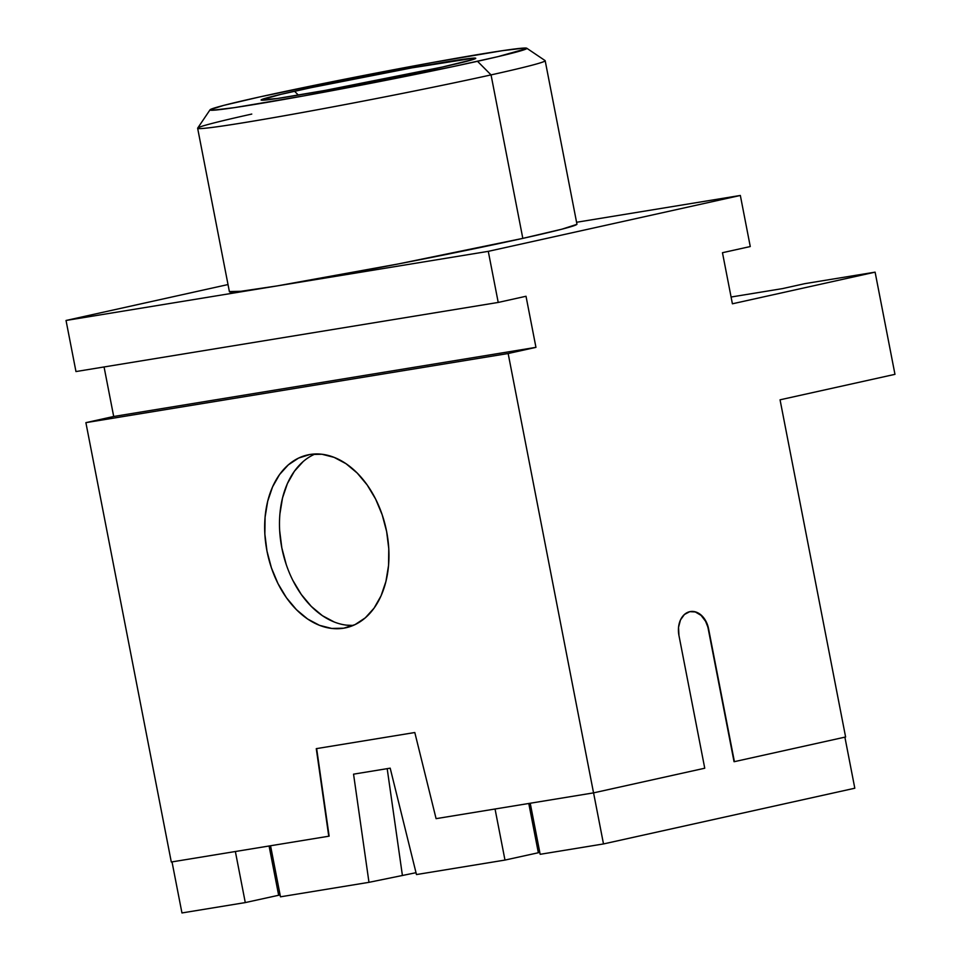 <?xml version="1.0" encoding="UTF-8"?>
<svg xmlns="http://www.w3.org/2000/svg" width="961" height="961" viewBox="0 0 961 961"><rect width="100%" height="100%" fill="white"/><g stroke="black" fill="none" stroke-linecap="round" stroke-linejoin="round"><path stroke-width="1.44" d="M343.69 628.194L348.218 627.197L343.69 628.194L331.701 628.434L319.52 625.335L307.616 619.004L296.456 609.682L286.45 597.742L278.005 583.627L271.434 567.891L266.99 551.134L264.852 534.004L265.092 517.162L267.699 501.234L272.576 486.855L279.543 474.578L288.324 464.86L298.583 458.073L309.935 454.493A88.508 60.567 77.5 0 1 386.298 529.895A88.508 60.567 77.5 0 1 345.972 627.761A88.508 60.567 77.5 0 1 343.69 628.194A88.508 60.567 77.5 0 1 267.326 552.803A88.508 60.567 77.5 0 1 307.652 454.937A88.508 60.567 77.5 0 1 309.935 454.493L321.923 454.253L334.104 457.364L346.008 463.695L357.18 473.016L367.174 484.957L375.619 499.059L382.19 514.796L386.634 531.553L388.773 548.683L388.544 565.536L385.926 581.453L381.049 595.832L374.081 608.121L365.3 617.839L355.041 624.614L343.69 628.194M294.534 91.247A109.338 3.051 169 0 1 411.897 67.871A109.338 3.051 169 0 1 475.731 58.381A109.338 3.051 169 0 1 442.324 67.054L324.794 90.466L277.669 98.442L261.14 99.908L280.768 94.382L311.136 87.655L412.065 67.835L474.205 58.08L475.719 58.393L473.112 59.51L442.324 67.054A109.338 3.051 169 0 1 327.725 89.938A109.338 3.051 169 0 1 261.164 100.088A109.338 3.051 169 0 1 294.534 91.247L298.378 95.115L294.534 91.247M210.039 109.818L197.678 128.113A177.016 4.937 -11 0 0 301.033 112.749A177.016 4.937 -11 0 0 491.047 74.898L477.509 61.3A161.4 4.505 169 0 1 304.265 95.812A161.4 4.505 169 0 1 210.039 109.818A161.4 4.505 169 0 1 259.35 97.013L223.673 105.398L210.051 109.794L212.285 110.263L234.448 107.632L304.012 95.86L453.003 66.609L497.834 56.675L526.808 48.518L524.574 48.05L502.411 50.681L432.846 62.453L341.563 79.847L259.35 97.013A161.4 4.505 169 0 1 428.522 63.234A161.4 4.505 169 0 1 526.784 48.242A161.4 4.505 169 0 1 477.509 61.3L491.047 74.898A177.016 4.937 169 0 1 303.268 112.353A177.016 4.937 169 0 1 197.642 128.257A177.016 4.937 169 0 1 251.77 114.071M576.9 224.357L561.945 229.174L522.82 238.376L491.047 74.898L522.82 238.376L398.671 263.879L277.164 285.91A177.016 4.937 -11 0 0 522.82 238.376A177.016 4.937 -11 0 0 576.948 224.189L545.175 60.699A177.016 4.937 169 0 1 491.047 74.898A177.016 4.937 -11 0 0 545.079 60.579L526.784 48.242M197.642 128.257L229.415 291.736A177.016 4.937 -11 0 0 277.164 285.91L66.033 320.469L75.967 371.559L498.218 302.439L526.015 296.264L535.95 347.353L508.153 353.516L593.55 792.873L704.749 768.223L678.934 635.389L678.538 627.317L680.46 619.977L684.412 614.487L689.782 611.664L695.764 611.965L701.434 615.328L705.939 621.25L708.581 628.818L734.408 761.653L845.608 736.991L780.056 399.812L845.608 736.991L734.408 761.653L708.581 628.818L705.59 621.311L701.086 615.388L695.416 612.025M875.111 272.155L894.967 374.334L875.111 272.155L732.402 303.796L722.468 252.707L750.265 246.545L740.342 195.455L750.265 246.545L722.468 252.707L732.402 303.796L875.111 272.155L804.729 283.675L782.494 288.612L804.729 283.675L875.111 272.155M576.576 222.267L740.342 195.455L488.284 251.35L498.218 302.439L488.284 251.35L277.164 285.91L488.284 251.35L740.342 195.455L576.576 222.267M181.953 912.95L245.283 902.583L280.107 894.943L245.283 902.583L235.361 851.518L245.283 902.583L181.953 912.95L172.019 861.885L181.953 912.95M280.48 896.817L368.976 882.33L416.017 872.696L368.976 882.33L353.552 774.158L390.19 768.163L416.473 874.558L504.981 860.071L539.794 852.431L504.981 860.071L495.047 809.006L504.981 860.071L416.473 874.558L390.19 768.163L353.552 774.158L368.976 882.33L280.48 896.817L270.546 845.752L280.48 896.817M540.166 854.305L603.496 843.938L854.809 788.224L844.887 737.147L854.809 788.224L603.496 843.938L593.574 792.873L603.496 843.938L540.166 854.305L530.232 803.24L540.166 854.305M229.475 291.567L240.971 291.279L277.164 285.91L66.033 320.469L228.021 284.552L66.033 320.469L75.967 371.559L498.218 302.439L526.015 296.264L535.95 347.353L113.698 416.485L85.889 422.648L113.698 416.485L535.95 347.353L508.153 353.516L85.889 422.648L171.298 862.005L328.758 836.226L316.277 748.655L414.804 732.522L436.09 818.652L593.55 792.873L508.153 353.516L85.889 422.648L171.298 862.005L328.758 836.226L316.277 748.655L414.804 732.522L436.09 818.652L593.55 792.873L704.749 768.223L678.934 635.389A20.83 15.172 -99.3 0 1 690.394 611.556A20.83 15.172 -99.3 0 1 708.581 628.818L734.048 761.701L708.233 628.878A20.83 15.172 80.7 0 0 690.214 611.58M780.056 399.812L894.967 374.334L780.056 399.812M113.698 416.485L104.064 366.958L113.698 416.485M731.081 297.021L782.494 288.612L731.081 297.021M316.649 748.595L329.13 836.142L316.649 748.595M528.778 803.48L538.34 852.671L528.778 803.48M269.08 845.992L278.642 895.184L269.08 845.992M387.187 768.656L402.335 874.942L387.187 768.656M315.22 453.976A88.508 60.567 -102.5 0 0 282.51 551.17A88.508 60.567 -102.5 0 0 353.24 625.431L346.525 625.155M303.147 461.568L294.366 471.286L287.399 483.575L282.522 497.954L279.915 513.871M279.675 530.724L281.825 547.854L286.258 564.612M292.829 580.348L301.286 594.451L311.28 606.391L322.44 615.713L334.344 622.043M882.871 312.109L886.847 332.542"/></g></svg>
